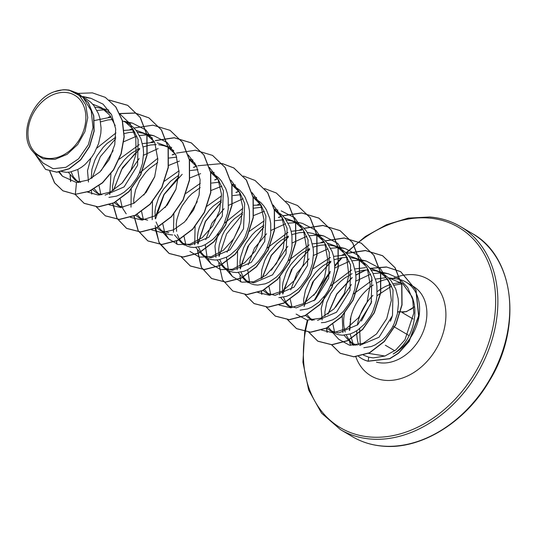 <?xml version="1.0" encoding="UTF-8"?>
<svg xmlns="http://www.w3.org/2000/svg" width="536" height="536" viewBox="0 0 536 536"><rect width="100%" height="100%" fill="white"/><g stroke="black" fill="none" stroke-linecap="round" stroke-linejoin="round"><path stroke-width="0.8" d="M414.529 306.733L410.388 309.687M48.133 158.422A35.048 26.532 120.5 0 1 29.306 123.26A35.048 26.532 120.5 0 1 65.694 92.447A35.048 26.532 120.5 0 1 84.521 127.608A35.048 26.532 120.5 0 1 48.133 158.422M353.472 293.976L372.46 280.087M375.441 279.089L385.947 277.702M392.654 278.666A42.438 32.12 -59.5 0 0 389.384 278.874M387.669 279.129A42.438 32.12 -59.5 0 0 376.453 283.088M373.21 285.005A42.438 32.12 -59.5 0 0 350.866 316.97L349.325 330.464M363.482 355.147L368.755 357.17L373.27 357.894L384.948 356.031L368.259 353.318M344.554 313.138A37.889 28.683 -59.5 0 0 345.224 332.032M346.33 334.926A37.889 28.683 -59.5 0 0 349.01 339.563A37.889 28.683 -59.5 0 0 352.567 343.429L353.257 344.025M350.866 316.97L349.774 330.25M350.155 333.955L353.137 343.924M69.003 90.061L83.04 97.445L91.221 110.758L92.996 127.615L88.36 144.713L78.571 158.83L65.901 167.319L53.144 168.733L42.994 163.011L32.401 151.058C18.291 135.226 31.785 99.274 54.303 91.75L62.699 89.82A37.889 28.683 120.5 0 1 66.511 89.834A37.889 28.683 120.5 0 1 66.698 89.854L69.003 90.061L78.785 93.633L88.293 102.684L93.612 115.763L93.988 131.092L89.405 146.496L80.628 159.701L69.084 168.713L56.689 172.13L45.547 169.369L35.296 154.448M83.723 97.257L90.785 102.229L93.827 105.572L98.41 113.652L99.884 118.248L101.09 128.158L100.822 133.297L98.617 143.487L94.383 152.974L91.623 157.236L85.11 164.445L81.492 167.259L77.747 169.49L70.142 172.036L66.451 172.324L61.667 171.627M94.973 107.14L98.926 107.776L104.044 109.471M80.648 182.267L75.288 180.264L68.28 172.264M94.457 120.52L110.45 117.277M77.284 181.262L73.298 176.733L71.107 171.855M100.607 121.86L107.964 119.937L112.614 119.535M101.793 194.776L96.527 192.793L92.748 189.724M88.48 182.026L87.515 170.756L90.859 158.261M96.835 148.124L115.937 132.948M124.111 130.416L132.238 129.833M98.517 193.784L94.296 188.86M91.274 178.495L91.891 169.396L94.839 160.21L97.137 155.708L103.22 147.313L106.905 143.594L115.83 137.156M124.258 133.585L129.209 132.466L134.945 132.064M137.451 132.198L142.971 133.243L147.527 134.998M123.025 207.305L117.773 205.322L114.416 202.695M109.753 194.648L110.932 173.731M119.213 159.219L139.246 144.653M142.442 143.621L153.49 142.362M119.769 206.327L115.863 201.931M112.5 190.843L112.52 186.428L114.322 177.336L118.376 168.237L124.459 159.842L128.144 156.123L132.184 152.82L139.641 148.365M143.085 146.918L150.449 144.995L156.184 144.593M158.696 144.727L164.217 145.779L168.773 147.527M147.574 220.175L139.012 217.857L135.528 215.097M130.992 207.177L131.233 189.228M139.32 173.182L157.819 158.267M141.008 218.856L137.015 214.313M133.745 203.372L133.766 198.963L135.561 189.865L139.621 180.766L145.698 172.371L149.383 168.652L157.698 162.562M168.967 158.053L176.733 157.115M168.82 232.704L160.251 230.386L156.773 227.626M152.231 219.713L152.479 201.757M164.452 181.181L179.064 170.803M172.659 234.976L169.148 234.594L165.885 233.562L160.251 230.386M162.254 231.385L158.261 226.855L156.077 221.978M155.333 218.849L155.005 211.492L155.614 206.99L158.562 197.804L160.86 193.295L163.668 188.967L170.629 181.181L178.937 175.091M190.387 170.542L197.972 169.651M210.521 172.096L218.541 180.002L223.391 190.803L222.299 216.155L208.805 237.28L190.059 245.24L181.496 242.915L174.488 234.915M173.476 232.235L173.852 213.817M186.046 193.349L200.303 183.332M210.695 172.156L218.232 177.416L221.274 180.753L225.857 188.833L227.331 193.436L228.229 198.3L228.276 208.484L227.438 213.623L224.182 223.546L221.83 228.155L215.954 236.262L212.558 239.625L205.194 244.671L201.382 246.272L193.905 247.505L190.387 247.123L187.124 246.091L181.496 242.915M183.493 243.914L179.506 239.384L177.315 234.507M176.572 231.378L176.244 224.021L176.853 219.519L179.801 210.333L182.106 205.824L188.183 197.436L191.868 193.717L200.183 187.62M211.626 183.071L219.217 182.18M231.947 184.746L239.894 192.692L244.677 203.492L243.512 228.798L230.004 249.85L211.305 257.769L202.735 255.444L195.727 247.444M194.715 244.771L195.091 226.353M206.936 206.239L221.549 195.861M231.934 184.685L239.471 189.945L242.513 193.288L245.073 197.114L248.57 205.965L249.468 210.829L249.515 221.013L248.684 226.152L245.421 236.075L243.069 240.684L237.2 248.798L230.185 254.975L226.433 257.2L218.835 259.752L215.144 260.034L211.626 259.652L208.363 258.62L202.735 255.444M204.725 256.436L200.745 251.913L198.561 247.036M197.811 243.907L197.489 236.55L198.099 232.048L199.285 227.458L203.345 218.36L209.422 209.965L213.107 206.246L221.422 200.156M232.872 195.607L240.456 194.709M253.186 197.275L261.132 205.221L265.923 216.028L264.75 241.327L251.243 262.379L232.544 270.298L223.981 267.973L216.973 259.973M215.954 257.3L214.956 245.984L218.306 233.441M224.289 223.304L242.788 208.39M253.89 205.234L260.885 205.1M253.173 197.215L260.717 202.474L263.759 205.817L266.312 209.643L269.809 218.494L270.707 223.358L270.754 233.542L269.923 238.681L266.66 248.604L264.315 253.213L258.439 261.327L255.042 264.684L247.672 269.729L243.867 271.33L236.383 272.563L232.872 272.188L229.609 271.156L223.981 267.973M225.978 268.978L221.984 264.442L219.8 259.571M219.056 256.442L218.728 249.079L219.338 244.584L222.286 235.391L224.584 230.889L230.668 222.494L234.353 218.775L242.667 212.685M253.93 208.176L261.695 207.238M274.251 209.683L282.264 217.589L287.115 228.383L286.03 253.736L272.536 274.868L253.783 282.827L245.22 280.509L238.212 272.502M237.2 269.836L237.575 251.418M249.421 231.304L264.027 220.919M274.238 209.643L281.956 215.003L284.998 218.346L289.581 226.427L291.055 231.023L291.953 235.887L291.999 246.071L291.162 251.21L287.906 261.139L282.794 270.01L279.678 273.856L276.281 277.219L268.918 282.258L265.106 283.859L257.628 285.092L254.111 284.716L250.848 283.685L245.22 280.509M247.217 281.507L243.23 276.978L241.039 272.1M240.296 268.971L239.974 261.615L240.584 257.113L243.525 247.92L245.83 243.418L251.907 235.023L255.592 231.304L263.906 225.214M275.35 220.665L283.638 219.773M286.144 219.914L291.664 220.959L296.214 222.708M284.696 217.971L294.344 221.502L302.793 229.127L308.066 239.853L307.51 265.514L294.036 287.162L275.028 295.356L266.459 293.038L262.975 290.278M266.767 248.362L287.933 232.363M291.128 231.338L301.882 230.065M268.462 294.036L264.462 289.494M261.193 278.559L261.823 269.642L264.771 260.456L267.069 255.947L269.876 251.619L276.831 243.833L280.871 240.537L288.335 236.075M291.778 234.627L299.142 232.711L304.877 232.302M307.383 232.443L312.903 233.488L317.459 235.244M300.106 310.156L307.59 308.924L311.403 307.322L318.766 302.277L325.278 295.068L328.039 290.807L332.273 281.326L334.477 271.136L334.745 265.997L333.539 256.087L332.065 251.485L327.483 243.404L324.441 240.068L320.957 237.267L315.583 234.031L324.039 241.662L329.305 252.389L328.749 278.037L315.275 299.698L296.267 307.892L287.705 305.567L280.697 297.567M279.678 294.887L279.933 276.938M288.013 260.898L309.178 244.892M312.374 243.867L323.429 242.607M289.701 306.572L285.708 302.036L283.524 297.158M282.78 294.03L282.452 286.673L283.062 282.171L286.01 272.985L288.308 268.476L291.115 264.148L298.076 256.369L302.11 253.066L309.574 248.604M313.017 247.163L320.381 245.24L326.116 244.831M328.628 244.972L334.142 246.017L338.705 247.773M314.183 320.079L308.944 318.096L305.466 315.336M313.493 268.529L330.417 257.427M333.613 256.396L344.393 255.129M310.94 319.094L306.947 314.552M303.678 303.617L303.698 299.202L305.493 290.11L309.553 281.011L315.63 272.616L319.315 268.898L323.355 265.595L330.819 261.139M334.263 259.692L341.62 257.769L347.362 257.367M349.867 257.501L355.388 258.546L359.944 260.302M348.427 255.558L358.068 259.096L366.524 266.72L371.79 277.44L371.234 303.101L357.753 324.756L338.752 332.95L330.183 330.625L326.826 327.999M322.163 319.952L321.165 308.635L324.515 296.093M330.491 285.956L351.663 269.956M354.852 268.925L365.619 267.652M358.068 259.096L363.442 262.332L366.919 265.126L369.967 268.469L372.52 272.295L376.017 281.145L376.915 286.01L376.962 296.194L376.131 301.333L372.868 311.255L370.523 315.865L364.648 323.979L357.633 330.156L353.881 332.38L350.075 333.982L342.591 335.214L339.08 334.839L335.817 333.807L330.183 330.625M332.186 331.63L328.28 327.235M324.916 316.146L324.937 311.731L326.739 302.639L330.792 293.54L336.876 285.145L340.561 281.427L344.594 278.124L352.058 273.668M355.502 272.221L362.865 270.298L368.601 269.896M371.106 270.03L376.627 271.082L381.183 272.831M92.674 104.185L101.204 107.569L109.719 115.106L115.227 125.598M101.204 107.569L111.254 114.061M108.935 197.382L116.419 196.149L120.225 194.548L123.977 192.324L130.992 186.146L136.868 178.032L139.213 173.423L142.476 163.5L143.574 153.222L143.259 148.177L140.894 138.71L136.311 130.637L133.27 127.293L129.786 124.499L124.412 121.257L132.868 128.888L138.127 139.601L137.578 165.269L124.104 186.923L105.096 195.117M122.503 120.948L126.288 122.469M136.01 130.255L145.651 133.792L154.415 141.846M145.651 133.792L152.546 138.141M157.249 142.784L166.897 146.321L175.661 154.381M166.897 146.321L173.785 150.67M189.282 159.567L196.9 166.904M189.315 159.728L190.012 160.056M189.275 159.52L195.03 163.199M210.554 172.264L211.251 172.592M231.967 184.873L232.497 185.121M253.206 197.402L253.736 197.65M274.452 209.931L274.975 210.179M294.344 221.502L299.718 224.738L303.195 227.539L306.244 230.875L310.826 238.956L313.192 248.416L313.506 253.468L312.408 263.745L309.145 273.668L306.793 278.278L300.924 286.385L297.52 289.748L290.157 294.793L286.345 296.395L278.867 297.627M327.181 243.029L336.822 246.56L345.278 254.191L350.544 264.911L349.995 290.572L336.521 312.227L317.506 320.421M336.822 246.56L342.196 249.803L345.68 252.597L348.722 255.94L351.281 259.766L353.304 264.02L355.676 273.481L355.991 278.526L354.886 288.804L351.629 298.726L349.278 303.336L343.402 311.45L336.394 317.627L332.642 319.851L325.044 322.404L321.352 322.685M369.666 268.087L379.307 271.625L387.756 279.249L393.022 289.956L392.486 315.604L379.039 337.251L359.75 345.338M379.307 271.625L384.68 274.861L388.165 277.655L391.206 280.998L395.789 289.078L398.154 298.539L398.469 303.584L397.37 313.862L394.107 323.791L391.762 328.394L385.887 336.507L382.49 339.871L375.126 344.909L371.314 346.511L363.83 347.743M69.673 90.276L79.161 95.18L85.72 104.848L87.757 117.665L84.943 131.628L77.687 144.553L67.127 154.341L54.98 159.38L43.222 158.837L33.788 152.773M357.231 345.117L351.013 342.913L343.985 335.188M342.899 332.588L342.256 315.798M105.384 97.438L115.702 106.878L122.228 120.493L124.051 136.72L121.002 153.785L113.458 169.738L102.369 182.749L89.11 191.285L75.348 194.307L89.284 191.386L102.544 182.856L113.639 169.845L121.176 153.886L124.231 136.827L122.402 120.593L115.876 106.979L105.297 97.385M45.634 169.423L56.87 172.237L69.265 168.82L80.802 159.808L89.586 146.603L94.162 131.199L93.793 115.863L88.467 102.785L78.872 93.686M105.21 97.331L92.413 92.869L78.343 93.378M49.721 171.259L54.498 182.83L62.826 190.756L75.348 194.307L76.487 182.521L88.353 179.969L99.85 171.996L109.156 159.668L114.764 144.64L115.702 128.988L111.662 114.851L103.066 104.151L90.953 98.316L86.108 97.579M384.948 356.031L395.876 349.921L404.935 339.858L413.812 313.111L412.687 299.45L407.695 287.544L399.26 278.66L388.205 273.708L381.404 272.864M381.217 272.858L373.21 273.581M370.657 274.171L355.931 281.052M351.442 284.509L335.59 307.208M332.936 324.32L334.658 332.441M331.858 331.61L338.765 339.308L349.552 345.218L363.12 343.362L376.533 333.948L386.744 318.645L391.36 300.334L389.163 282.472L380.279 268.482L366.202 261.005L359.911 260.181M359.676 260.174L351.837 260.798M349.305 261.36L334.712 268.02M330.303 271.357L313.781 295.316M321.54 330.089L333.225 332.849L346.41 328.528L358.49 317.754L367.039 302.277L370.235 284.757L367.267 268.188L358.396 255.377L344.956 248.476L338.672 247.652M338.437 247.645L330.598 248.269M328.065 248.825L313.466 255.491M309.064 258.834L296.951 273.206L290.74 289.829M290.278 299.383L292.066 307.356M296.14 314.083L307.007 320.059L320.662 318.257L334.082 308.85L344.273 293.54L348.876 275.236L346.671 257.401L337.787 243.424L323.717 235.94L317.433 235.123M317.198 235.116L309.359 235.74M306.827 236.296L292.227 242.962M287.825 246.299L271.296 270.258M269.038 286.854L270.827 294.82M279.055 305.024L290.747 307.785L303.945 303.463L316.019 292.683L324.555 277.213L327.751 259.692L324.783 243.123L315.918 230.319L302.478 223.412L294.425 221.549M295.946 222.581L288.113 223.21M285.581 223.767L270.988 230.426M266.58 233.77L254.459 248.148L248.255 264.764M247.712 269.709L249.582 282.291M257.809 292.495L269.487 295.256L282.686 290.934L294.78 280.14L303.316 264.684L306.512 247.183L303.544 230.601L294.666 217.777L281.233 210.883M264.342 211.238L253.401 215.64M239.733 226.688L227.009 252.235M226.467 257.18L228.343 269.762M228.751 270.754L232.416 276.489L241.823 282.164L253.682 281.789L265.923 275.31L276.415 263.605L283.276 248.382L285.226 231.934L281.735 216.732L273.159 205.013M243.096 198.709L228.504 205.368M224.095 208.705L211.981 223.083L205.77 239.706M205.228 244.65L207.097 257.226M207.512 258.225L211.171 263.96L220.557 269.628L232.396 269.273L244.624 262.828L255.103 251.183L261.983 236.041L263.993 219.653L260.596 204.437L252.114 192.652M221.857 186.173L211.124 190.468M197.255 201.623L186.334 220.135M184.049 236.517L185.858 244.697M189.932 251.431L199.318 257.099L211.15 256.744L223.365 250.312L233.843 238.674L240.738 223.525L242.748 207.11L239.351 191.888L230.875 180.123M200.618 173.644L189.885 177.939M176.009 189.094L165.088 207.606M162.81 223.988L164.619 232.168M165.028 233.16L168.686 238.902L178.099 244.57L189.965 244.195L202.219 237.703L212.698 225.998L219.559 210.795L221.502 194.36L218.018 179.151L209.435 167.42M179.372 161.108L168.438 165.517M154.77 176.558L143.849 195.077M141.564 211.459L143.373 219.639M151.775 229.951L161.912 232.651L173.43 229.904L184.558 221.984L193.583 209.891L199.084 195.178L200.116 179.781L196.37 165.745L188.196 154.891M158.133 148.586L143.534 155.246M139.132 158.582L122.61 182.548M120.345 199.144L122.134 207.11M122.543 208.102L126.208 213.837M130.362 217.315L142.053 220.075L155.246 215.753L167.319 204.973L175.868 189.503L179.064 171.976L176.096 155.413L167.232 142.603L153.785 135.702L147.494 134.878M147.259 134.871L139.427 135.494M136.888 136.05L123.85 141.705M113.136 150.576L101.136 170.703M99.039 185.711L100.889 194.575M109.123 204.785L120.794 207.546L134 203.224L146.094 192.431L154.623 176.967L157.825 159.467L154.85 142.884L145.973 130.06L132.546 123.166L126.255 122.349M77.78 169.47L79.65 182.046M87.589 192.069L98.256 195.057L110.456 191.948L122.081 183.118L131.139 169.805L136.03 153.946L135.789 137.859L130.248 123.903L120.051 114.121M104.466 109.8L96.942 110.436M59.543 172.009L62.484 176.25L76.487 182.521M393.183 353.988A42.438 32.12 -59.5 0 0 418.857 317.265A42.438 32.12 -59.5 0 0 406.087 282.144A42.438 32.12 -59.5 0 0 396.439 278.881L388.848 277.923L402.824 283.825L411.909 296.549C420.03 315.275 410.73 343.308 393.183 353.988M75.529 194.407L63 190.863L54.659 182.91L49.888 171.312M109.337 100.158L127.742 105.378L140.298 117.491L147.025 134.864L147.099 154.971L140.713 174.87L129.042 191.647L114.068 202.869L98.262 206.956L84.246 203.392L75.228 194.4M70.719 181.583L70.229 175.62M108.862 117.263L110.724 116.466M119.836 113.659L135.179 113.096L148.988 117.913L161.537 130.027L168.264 147.393L168.338 167.5L161.952 187.399L150.288 204.176L135.306 215.398L119.508 219.485L105.398 215.867M170.14 130.389L182.783 142.556L189.51 159.929L189.583 180.029L183.198 199.928L171.527 216.705L156.552 227.934L140.747 232.014L126.724 228.45L117.109 218.427L112.835 203.459M113.672 190.133L121.565 169.611L136.278 152.003M151.346 142.321L153.959 141.223M155.386 140.687L174.334 137.812L191.466 142.971L204.022 155.085L210.749 172.458L210.822 192.565L204.437 212.457L192.766 229.234L177.791 240.463L161.986 244.543L147.97 240.979L138.315 230.889L134.067 215.807M172.585 154.857L175.198 153.758M212.618 155.453L225.261 167.614L231.988 184.987L232.068 205.094L225.683 224.986L214.011 241.77L199.03 252.992L183.232 257.072L169.209 253.515L159.025 242.419L155.192 225.743M155.587 218.762L164.157 194.488L182.173 174.321M193.831 167.386L196.444 166.287M197.871 165.751L222.152 163.56M222.259 163.581L233.951 168.036L246.506 180.15L253.233 197.516L253.307 217.623L246.922 237.522L235.25 254.299L220.276 265.521L204.471 269.608L190.448 266.044L181.376 256.952M176.92 244.242L176.545 240.865M215.07 179.915L217.683 178.816M255.103 180.511L267.745 192.679L274.472 210.052L274.546 230.152L268.161 250.051L256.489 266.828L241.515 278.05L225.71 282.137L211.693 278.573L201.509 267.484L197.677 250.808M198.072 243.82L205.556 221.448L221.247 202.126M236.302 192.451L238.929 191.345M276.348 193.04L288.991 205.208L295.711 222.581L295.792 242.681L289.406 262.58L277.735 279.356L262.754 290.586L246.955 294.666L232.845 291.048M297.587 205.569L310.23 217.737L316.957 235.11L317.031 255.216L310.646 275.109L298.974 291.892L284 303.115L268.194 307.195L254.171 303.631L245.16 294.639M240.644 281.829L240.269 278.459M241.12 265.313L249.019 244.791L263.725 227.184M278.794 217.509L281.407 216.41M282.834 215.867L301.781 212.993L318.913 218.152L331.469 230.266L338.196 247.639L338.27 267.745L331.885 287.638L320.213 304.421L305.239 315.644L289.433 319.724L275.417 316.166L266.405 307.168M261.89 294.358L261.514 290.988M262.365 277.842L271.404 255.451L288.381 236.972M300.039 230.038L302.646 228.939M304.08 228.403L323.02 225.522L340.159 230.681L352.715 242.795L359.435 260.168L359.515 280.274L353.13 300.173L341.459 316.95L326.478 328.173L310.679 332.26L296.656 328.695L287.644 319.704M283.604 290.378L292.643 267.98L309.62 249.501M321.278 242.567L323.891 241.468M325.319 240.932L344.259 238.051L361.398 243.217L373.954 255.33L380.681 272.697L380.754 292.803L374.369 312.702L362.698 329.479L347.723 340.708L331.918 344.789L317.895 341.224L308.883 332.233M304.843 302.907L313.888 280.509L330.866 262.03M342.511 255.103L345.13 253.997M346.564 253.461L365.505 250.587L382.637 255.746L395.126 267.752L401.873 284.958L402.06 304.904L395.87 324.702L384.419 341.506L369.619 352.862L354.008 356.835L340.293 353.338L331.576 344.688M327.181 332.38L326.739 328.045M328.112 314.062L336.876 294.076L352.132 277.742M355.844 275.149L366.048 269.956M370.986 268.355L386.69 267.069L400.74 271.705L416.016 289.969L418.79 315.992L409.109 341.499L398.583 353.184L389.84 358.738L368.111 361.257L368.755 357.17M109.21 100.058L127.568 105.277L140.124 117.391L146.844 134.764L146.924 154.864L140.539 174.763L128.868 191.54L113.887 202.769L98.088 206.849L84.065 203.285L75.114 194.394M70.544 181.53L70.049 175.373M108.44 117.277L110.624 116.332M119.776 113.531L135.059 112.996L148.807 117.806L161.363 129.92L168.09 147.293L168.163 167.4L161.778 187.292L150.107 204.069L135.132 215.298L119.327 219.378L105.311 215.814L96.292 206.822M91.79 194.059L91.388 190.421M92.165 177.972L100.299 156.726L115.702 138.656M129.672 129.806L132.62 128.56M134.027 128.03L152.941 125.176L170.046 130.335L182.602 142.449L189.329 159.822L189.402 179.929L183.017 199.821L171.353 216.604L156.371 227.827L140.566 231.907L126.55 228.349L116.969 218.387L112.674 203.533M113.451 190.273L122.516 167.654L139.682 149.028M150.924 142.335L153.859 141.089M155.266 140.566L174.18 137.705L191.292 142.871L203.848 154.984L210.574 172.351L210.648 192.458L204.263 212.357L192.591 229.133L177.61 240.356L161.812 244.443L147.789 240.878L138.174 230.849L133.9 215.881M172.163 154.864L175.098 153.624M176.505 153.095L195.426 150.241L212.531 155.4L225.087 167.513L231.813 184.887L231.887 204.987L225.502 224.886L213.831 241.662L198.856 252.885L183.051 256.972L169.034 253.407L159.413 243.384L155.145 228.41M155.936 215.331L163.875 194.568L178.79 176.78M193.402 167.393L196.344 166.153M222.185 163.5L233.776 167.929L246.326 180.042L253.052 197.416L253.126 217.516L246.741 237.415L235.076 254.191L220.095 265.421L204.296 269.501L190.273 265.936L181.262 256.945M176.753 244.188L176.384 240.945M214.648 179.929L217.583 178.682M243.431 176.029L255.015 180.458L267.571 192.571L274.298 209.945L274.372 230.051L267.987 249.944L256.315 266.72L241.334 277.95L225.535 282.03L211.512 278.465L201.302 267.323L197.496 250.553M197.878 243.887L205.395 221.308L221.274 201.838M235.88 192.458L238.822 191.211M264.563 188.538L276.254 192.987L288.81 205.1L295.537 222.474L295.611 242.58L289.226 262.473L277.554 279.256L262.58 290.478L246.774 294.559L232.758 291.001L222.547 279.852L218.742 263.089M219.117 256.422L226.634 233.843L242.513 214.373M257.126 204.987L260.067 203.74M285.916 201.087L297.5 205.523L310.049 217.629L316.776 235.003L316.856 255.109L310.471 275.008L298.8 291.785L283.819 303.007L268.02 307.095L253.997 303.53L244.986 294.539M240.476 281.775L239.981 275.618M240.356 268.951L247.88 246.372L263.759 226.902M278.372 217.516L281.306 216.276M282.713 215.747L301.627 212.893L318.739 218.052L331.295 230.165L338.022 247.531L338.095 267.638L331.71 287.537L320.039 304.314L305.058 315.543L289.259 319.624L275.236 316.059L266.225 307.068M261.722 294.304L261.347 291.061M262.137 277.983L271.209 255.37L288.368 236.745M299.611 230.045L302.545 228.805M303.959 228.276L322.873 225.422L339.978 230.581L352.534 242.694L359.261 260.067L359.334 280.167L352.949 300.066L341.278 316.843L326.303 328.072L310.498 332.153L296.482 328.588L287.47 319.597M282.841 294.009L291.437 269.561L309.614 249.274M320.85 242.58L323.791 241.334M325.198 240.805L344.112 237.951L361.217 243.11L373.773 255.223L380.5 272.596L380.58 292.703L374.195 312.595L362.524 329.379L347.542 340.601L331.744 344.682L317.721 341.117L308.77 332.226M304.08 306.538L312.676 282.09L330.853 261.803M342.082 255.109L345.03 253.863M346.437 253.334L365.351 250.48L382.463 255.639L394.945 267.645L401.692 284.857L401.886 304.803L395.695 324.602L384.238 341.399L369.445 352.762L353.834 356.735L340.119 353.231L331.469 344.688M327.014 332.34L326.571 328.126M327.871 314.237L336.682 293.996L352.132 277.501M355.824 274.941L365.505 269.99M370.671 268.281L386.449 266.955L400.56 271.605L415.842 289.862L418.609 315.892L408.935 341.392L398.409 353.077L389.659 358.631L367.937 361.15A41.969 31.765 -59.5 0 1 361.653 358.55A41.969 31.765 -59.5 0 1 358.49 356.326M54.303 91.75A37.694 28.529 120.5 0 1 79.161 95.18M350.959 317.017A41.969 31.765 -59.5 0 0 350.216 319.483M361.746 358.604A41.969 31.765 -59.5 0 0 361.834 358.658A41.969 31.765 -59.5 0 0 368.111 361.257M349.593 341.981A41.969 31.765 -59.5 0 0 350.725 345.378M397.732 312.026L406.429 311.651L414.522 306.692M390.65 320.649L391.95 317.258M399.983 312.066A0.797 0.683 -66.2 0 1 400.895 311.791L403.34 312.193M385.33 345.224L394.764 350.785M352.4 436.666A117.933 89.264 -59.5 0 0 382.784 446.086A117.933 89.264 -59.5 0 0 498.56 361.84A117.933 89.264 -59.5 0 0 472.243 233.515L460.337 226.494A117.933 89.264 120.5 0 1 486.655 354.819A117.933 89.264 120.5 0 1 370.878 439.064A117.933 89.264 120.5 0 1 340.494 429.638L352.4 436.666C361.673 442.106 371.89 445.275 383.059 446.18C420.894 449.784 465.369 422.455 489.435 380.821C522.654 327.114 514.393 256.476 472.243 233.515M346.383 253.28A116.332 88.058 120.5 0 1 428.653 218.038A116.332 88.058 120.5 0 1 491.15 334.745A116.332 88.058 120.5 0 1 370.383 437.034A116.332 88.058 120.5 0 1 305.332 331.851M305.346 331.777A116.332 88.058 120.5 0 1 307.919 320.193M314.94 299.993A116.332 88.058 120.5 0 1 330.029 272.904M334.745 266.519A116.332 88.058 120.5 0 1 342.196 257.682M344.574 255.136A116.332 88.058 120.5 0 1 345.372 254.312M406.087 282.144L413.37 286.438A42.438 32.12 120.5 0 1 422.837 332.615A42.438 32.12 120.5 0 1 381.183 362.932A42.438 32.12 120.5 0 1 376.486 362.142M392.955 278.445A56.133 42.485 120.5 0 1 413.578 274.7A56.133 42.485 120.5 0 1 443.734 331.014A56.133 42.485 120.5 0 1 385.458 380.366A56.133 42.485 120.5 0 1 355.777 356.648M358.678 344.815A42.438 32.12 120.5 0 1 356.775 330.725M357.358 325.111A42.438 32.12 120.5 0 1 372.942 295.39M377.23 291.631A42.438 32.12 120.5 0 1 390.885 284.395M393.149 283.792A42.438 32.12 120.5 0 1 401.752 283.001M429.952 217.067A117.933 89.264 120.5 0 1 460.337 226.494C451.071 221.046 440.847 217.877 429.678 216.98L408.258 218.119L386.449 224.745L365.338 236.523L345.968 252.871M393.002 326.116L409.189 335.663M402.101 312.508L413.129 319.007M345.017 253.843L343.804 255.109M341.291 257.823L334.745 265.608M330.263 271.605L313.975 300.817M307.329 320.113L304.736 331.67M304.723 331.737L302.927 362.249L308.682 390.108L321.54 413.162L340.494 429.638M351.797 343.375L353.345 345.499M75.288 180.264L79.006 182.454M96.527 192.793L100.212 194.963M117.773 205.322L121.451 207.499M139.012 217.857L142.697 220.028M266.459 293.038L270.144 295.209M287.705 305.567L291.383 307.738M308.944 318.096L312.622 320.267M351.013 342.913L355.214 345.392M388.205 273.708L379.394 271.672M366.202 261.005L358.149 259.143M311.731 320.327L310.612 319.081M344.956 248.47L336.91 246.614M290.492 307.798L289.373 306.552M323.717 235.94L315.671 234.085M269.253 295.269L268.127 294.023M248.014 282.74L246.888 281.494M277.876 210.105L274.332 209.288M232.416 276.489L225.649 268.958M256.637 197.576L252.925 196.719M211.171 263.96L204.404 256.429M235.398 185.047L231.847 184.223M184.29 245.153L183.165 243.9M214.159 172.518L210.44 171.654M168.693 238.902L161.926 231.371M192.913 159.983L189.201 159.125M141.806 220.088L140.68 218.842M171.674 147.454L166.977 146.368M120.567 207.559L119.441 206.306M153.785 135.702L145.738 133.839M99.321 195.03L98.202 193.777M132.546 123.166L124.493 121.31M78.095 182.508L76.956 181.248M108.708 110.041L103.254 108.781M62.484 176.25L58.759 172.103M90.953 98.316L82.765 96.42M360.313 345.345L359.649 328.669M361.398 321.037L371.683 301.554M377.016 295.705L391.642 286.07M393.98 285.226L402.71 283.738M414.502 306.518L411.454 308.843L407.025 311.222L404.492 311.986L397.779 311.771M392.111 316.776L390.389 321.245"/></g></svg>
